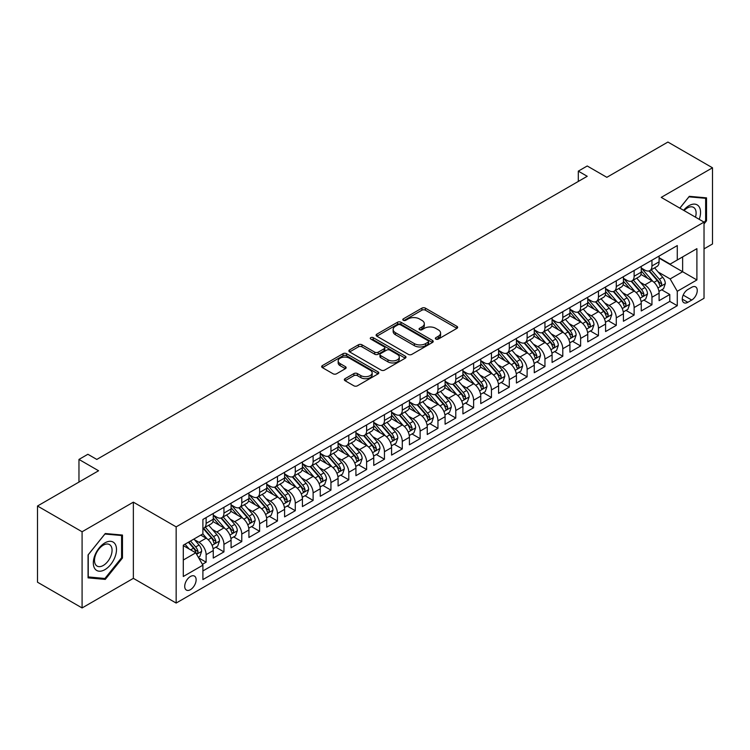 <?xml version="1.0" encoding="UTF-8"?>
<svg xmlns="http://www.w3.org/2000/svg" width="750" height="750" viewBox="0 0 750 750"><rect width="100%" height="100%" fill="white"/><g stroke="black" fill="none" stroke-linecap="round" stroke-linejoin="round"><path stroke-width="1.12" d="M435.863 339.094A1.734 1.003 0 0 0 438.309 339.094L456.909 328.359A2.475 1.425 0 0 0 457.641 327.347A2.475 1.425 0 0 0 456.909 326.334L425.4 308.147A2.475 1.425 0 0 0 421.903 308.147L403.303 318.881A1.734 1.003 0 0 0 402.797 319.594A1.734 1.003 0 0 0 403.303 320.297A1.734 1.003 0 0 0 405.75 320.297L408.159 318.909A7.922 4.575 0 0 1 419.363 318.909L421.988 320.428A7.922 4.575 0 0 1 424.312 323.663A7.922 4.575 0 0 1 421.988 326.897L419.587 328.284A1.734 1.003 0 0 0 419.072 328.988A1.734 1.003 0 0 0 419.587 329.7A1.734 1.003 0 0 0 422.034 329.7L424.444 328.303A7.922 4.575 0 0 1 435.647 328.303L438.272 329.822A7.922 4.575 0 0 1 440.587 333.056A7.922 4.575 0 0 1 438.272 336.291L435.863 337.678A1.734 1.003 0 0 0 435.356 338.391A1.734 1.003 0 0 0 435.863 339.094L435.863 337.678M190.425 589.678A8.072 4.659 120 0 0 195.694 582.562A8.072 4.659 120 0 0 194.456 576.094A8.072 4.659 120 0 0 190.425 576.497A8.072 4.659 120 0 0 185.147 583.603A8.072 4.659 120 0 0 186.384 590.072A8.072 4.659 120 0 0 190.425 589.678M345.056 378.684A2.475 1.425 0 0 0 344.334 379.697A2.475 1.425 0 0 0 345.056 380.709L353.897 385.809A2.475 1.425 0 0 0 357.394 385.809L378.056 373.884A2.475 1.425 0 0 0 378.778 372.872A2.475 1.425 0 0 0 378.056 371.869L346.547 353.672A2.475 1.425 0 0 0 343.041 353.672L322.387 365.597A2.475 1.425 0 0 0 321.666 366.609A2.475 1.425 0 0 0 322.387 367.622L333.066 373.781A2.475 1.425 0 0 0 336.562 373.781L345.403 368.681A2.475 1.425 0 0 0 346.134 367.669A2.475 1.425 0 0 0 345.403 366.656L340.116 363.6A6.619 3.825 0 0 1 338.175 360.9A6.619 3.825 0 0 1 342.262 357.366A6.619 3.825 0 0 1 349.472 358.2L370.219 370.172A6.619 3.825 0 0 1 372.159 372.872A6.619 3.825 0 0 1 368.072 376.406A6.619 3.825 0 0 1 360.853 375.581L357.394 373.584A2.475 1.425 0 0 0 353.897 373.584L345.056 378.684L345.056 380.709M704.025 248.869L712.5 243.984L712.5 167.794L667.913 142.05L606.834 177.319L587.222 165.984L578.306 171.141L587.222 176.287L96.797 459.431L87.881 454.275L78.966 459.431L78.966 482.081M82.088 531.759L82.088 607.95L133.359 578.353L133.359 502.153L82.088 531.759L37.5 506.016L98.578 470.756L78.966 459.431M133.359 502.153L176.156 526.866L704.025 222.103L704.025 298.294L176.156 603.056L176.156 526.866M712.5 167.794L661.228 197.391L704.025 222.103M408.337 354.384A2.475 1.425 0 0 0 411.834 354.384L432.497 342.459A2.475 1.425 0 0 0 433.219 341.447A2.475 1.425 0 0 0 432.497 340.434L400.988 322.247A2.475 1.425 0 0 0 397.481 322.247L376.828 334.172A2.475 1.425 0 0 0 376.106 335.184A2.475 1.425 0 0 0 376.828 336.188L408.337 354.384M371.484 339.469A1.734 1.003 0 0 1 373.238 339.713L373.238 337.659L405.272 356.147A2.475 1.425 0 0 1 405.994 357.159A2.475 1.425 0 0 1 405.272 358.172L384.619 370.097A2.475 1.425 0 0 1 381.112 370.097L349.603 351.909L349.603 349.884A2.475 1.425 0 0 0 348.881 350.897A2.475 1.425 0 0 0 349.603 351.909M349.603 349.884L358.444 344.784A2.475 1.425 0 0 1 361.95 344.784L374.728 352.162A2.475 1.425 0 0 0 378.225 352.162L384.094 348.769A2.475 1.425 0 0 0 384.816 347.766A2.475 1.425 0 0 0 384.094 346.753L370.791 339.075A1.734 1.003 0 0 1 370.284 338.363A1.734 1.003 0 0 1 371.353 337.434A1.734 1.003 0 0 1 373.238 337.659M82.088 607.95L37.5 582.206L37.5 506.016M202.416 564.319L206.119 562.181L198.713 557.906M194.503 539.728L198.984 542.316A10.088 5.822 60 0 1 206.119 554.672L213.253 550.547L213.253 558.066L223.95 551.887L215.831 547.2M212.334 529.434L216.816 532.013A10.088 5.822 60 0 1 223.95 544.369L231.084 540.253L231.084 547.772L241.781 541.594L233.672 536.906M230.175 519.131L234.647 521.719A10.088 5.822 60 0 1 241.781 534.075L248.916 529.959L248.916 537.469L259.613 531.291L251.503 526.613M248.006 508.837L252.487 511.425A10.088 5.822 60 0 1 259.613 523.781L266.747 519.656L266.747 527.175L277.453 520.997L269.334 516.319M265.837 498.544L270.319 501.131A10.088 5.822 60 0 1 277.453 513.488L284.587 509.363L284.587 516.881L295.284 510.703L287.166 506.016M283.669 488.25L288.15 490.828A10.088 5.822 60 0 1 295.284 503.184L302.419 499.069L302.419 506.588L313.116 500.409L305.006 495.722M301.509 477.947L305.981 480.534A10.088 5.822 60 0 1 313.116 492.891L320.25 488.775L320.25 496.284L330.947 490.106L322.838 485.428M319.341 467.653L323.822 470.241A10.088 5.822 60 0 1 330.947 482.597L338.081 478.472L338.081 485.991L348.788 479.812L340.669 475.134M337.172 457.359L341.653 459.947A10.088 5.822 60 0 1 348.788 472.303L355.922 468.178L355.922 475.697L366.619 469.519L358.5 464.831M355.003 447.066L359.484 449.644A10.088 5.822 60 0 1 366.619 462L373.753 457.884L373.753 465.403L384.45 459.225L376.341 454.537M372.844 436.762L377.316 439.35A10.088 5.822 60 0 1 384.45 451.706L391.584 447.591L391.584 455.1L402.281 448.922L394.172 444.244M390.675 426.469L395.156 429.056A10.088 5.822 60 0 1 402.281 441.412L409.416 437.288L409.416 444.806L420.122 438.628L412.003 433.95M408.506 416.175L412.987 418.762A10.088 5.822 60 0 1 420.122 431.109L427.256 426.994L427.256 434.513L437.953 428.334L429.834 423.647M426.337 405.881L430.819 408.459A10.088 5.822 60 0 1 437.953 420.816L445.087 416.7L445.087 424.219L455.784 418.041L447.675 413.353M444.178 395.578L448.65 398.166A10.088 5.822 60 0 1 455.784 410.522L462.919 406.406L462.919 413.916L473.616 407.738L465.506 403.059M462.009 385.284L466.491 387.872A10.088 5.822 60 0 1 473.616 400.228L480.75 396.103L480.75 403.622L491.456 397.444L483.337 392.766M479.841 374.991L484.322 377.578A10.088 5.822 60 0 1 491.456 389.925L498.591 385.809L498.591 393.328L509.288 387.15L501.169 382.462M497.672 364.697L502.153 367.275A10.088 5.822 60 0 1 509.288 379.631L516.422 375.516L516.422 383.034L527.119 376.856L519.009 372.169M515.513 354.394L519.984 356.981A10.088 5.822 60 0 1 527.119 369.337L534.253 365.222L534.253 372.731L544.95 366.553L536.841 361.875M533.344 344.1L537.825 346.688A10.088 5.822 60 0 1 544.95 359.044L552.084 354.919L552.084 362.438L562.791 356.259L554.672 351.581M551.175 333.806L555.656 336.394A10.088 5.822 60 0 1 562.791 348.741L569.925 344.625L569.925 352.144L580.622 345.966L572.503 341.278M569.006 323.512L573.488 326.091A10.088 5.822 60 0 1 580.622 338.447L587.756 334.331L587.756 341.85L598.453 335.672L590.344 330.984M586.847 313.209L591.319 315.797A10.088 5.822 60 0 1 598.453 328.153L605.588 324.037L605.588 331.547L616.284 325.369L608.175 320.691M604.678 302.916L609.15 305.503A10.088 5.822 60 0 1 616.284 317.859L623.419 313.734L623.419 321.253L634.125 315.075L626.006 310.397M622.509 292.622L626.991 295.209A10.088 5.822 60 0 1 634.125 307.556L641.259 303.441L641.259 310.959L651.956 304.781L651.956 297.262A10.088 5.822 -120 0 0 644.822 284.906L640.341 282.328M643.837 300.094L651.956 304.781M213.253 550.547A10.088 5.822 -120 0 0 206.119 538.191L200.766 535.106M231.084 540.253A10.088 5.822 -120 0 0 223.95 527.897L212.925 521.531M248.916 529.959A10.088 5.822 -120 0 0 241.781 517.603L230.756 511.238M266.747 519.656A10.088 5.822 -120 0 0 259.613 507.309L248.588 500.934M284.587 509.363A10.088 5.822 -120 0 0 277.453 497.006L266.419 490.641M302.419 499.069A10.088 5.822 -120 0 0 295.284 486.712L284.259 480.347M320.25 488.775A10.088 5.822 -120 0 0 313.116 476.419L302.091 470.053M338.081 478.472A10.088 5.822 -120 0 0 330.947 466.125L319.922 459.75M355.922 468.178A10.088 5.822 -120 0 0 348.788 455.822L337.753 449.456M373.753 457.884A10.088 5.822 -120 0 0 366.619 445.528L355.594 439.163M391.584 447.591A10.088 5.822 -120 0 0 384.45 435.234L373.425 428.869M409.416 437.288A10.088 5.822 -120 0 0 402.281 424.941L391.256 418.566M427.256 426.994A10.088 5.822 -120 0 0 420.122 414.637L409.088 408.272M445.087 416.7A10.088 5.822 -120 0 0 437.953 404.344L426.928 397.978M462.919 406.406A10.088 5.822 -120 0 0 455.784 394.05L444.759 387.684M480.75 396.103A10.088 5.822 -120 0 0 473.616 383.756L462.591 377.381M498.591 385.809A10.088 5.822 -120 0 0 491.456 373.453L480.422 367.087M516.422 375.516A10.088 5.822 -120 0 0 509.288 363.159L498.263 356.794M534.253 365.222A10.088 5.822 -120 0 0 527.119 352.866L516.094 346.5M552.084 354.919A10.088 5.822 -120 0 0 544.95 342.572L533.925 336.197M569.925 344.625A10.088 5.822 -120 0 0 562.791 332.269L551.756 325.903M587.756 334.331A10.088 5.822 -120 0 0 580.622 321.975L569.587 315.609M605.588 324.037A10.088 5.822 -120 0 0 598.453 311.681L587.428 305.316M623.419 313.734A10.088 5.822 -120 0 0 616.284 301.388L605.259 295.012M641.259 303.441A10.088 5.822 -120 0 0 634.125 291.084L623.091 284.719M691.725 287.278L687.797 289.547A7.819 4.509 120 0 0 682.697 296.428A7.819 4.509 120 0 0 683.888 302.7A7.819 4.509 120 0 0 687.797 302.306L691.725 300.047A7.819 4.509 120 0 0 696.834 293.156A7.819 4.509 120 0 0 695.634 286.894A7.819 4.509 120 0 0 691.725 287.278M183.291 560.025L195.769 552.816L202.903 565.172L202.903 579.581L677.278 305.709L677.278 291.291L670.144 278.934L658.181 272.025M202.903 565.172L183.291 576.497L183.291 545.194L202.903 533.869L202.903 519.45L677.278 245.578L677.278 259.997L696.9 248.663L696.9 279.966L677.278 291.291M213.253 515.128L216.816 517.191A10.088 5.822 60 0 0 221.859 517.688L228.994 513.572A10.088 5.822 -120 0 0 231.084 508.95L231.084 503.184M231.084 504.834L234.647 506.897A10.088 5.822 60 0 0 239.691 507.394L246.825 503.278A10.088 5.822 -120 0 0 248.916 498.656L248.916 492.891M248.916 494.541L252.487 496.594A10.088 5.822 60 0 0 257.531 497.1L264.666 492.975A10.088 5.822 -120 0 0 266.747 488.362L266.747 482.597M266.747 484.237L270.319 486.3A10.088 5.822 60 0 0 275.363 486.797L282.497 482.681A10.088 5.822 -120 0 0 284.587 478.059L284.587 472.294M284.587 473.944L288.15 476.006A10.088 5.822 60 0 0 293.194 476.503L300.328 472.387A10.088 5.822 -120 0 0 302.419 467.766L302.419 462M302.419 463.65L305.981 465.712A10.088 5.822 60 0 0 311.025 466.209L318.159 462.094A10.088 5.822 -120 0 0 320.25 457.472L320.25 451.706M320.25 453.356L323.822 455.409A10.088 5.822 60 0 0 328.866 455.916L335.991 451.791A10.088 5.822 -120 0 0 338.081 447.178L338.081 441.412M338.081 443.053L341.653 445.116A10.088 5.822 60 0 0 346.697 445.613L353.831 441.497A10.088 5.822 -120 0 0 355.922 436.875L355.922 431.109M355.922 432.759L359.484 434.822A10.088 5.822 60 0 0 364.528 435.319L371.663 431.203A10.088 5.822 -120 0 0 373.753 426.581L373.753 420.816M373.753 422.466L377.316 424.528A10.088 5.822 60 0 0 382.359 425.025L389.494 420.909A10.088 5.822 -120 0 0 391.584 416.288L391.584 410.522M391.584 412.172L395.156 414.225A10.088 5.822 60 0 0 400.2 414.731L407.325 410.606A10.088 5.822 -120 0 0 409.416 405.994L409.416 400.228M409.416 401.869L412.987 403.931A10.088 5.822 60 0 0 418.031 404.428L425.166 400.312A10.088 5.822 -120 0 0 427.256 395.691L427.256 389.925M427.256 391.575L430.819 393.637A10.088 5.822 60 0 0 435.863 394.134L442.997 390.019A10.088 5.822 -120 0 0 445.087 385.397L445.087 379.631M445.087 381.281L448.65 383.344A10.088 5.822 60 0 0 453.694 383.841L460.828 379.725A10.088 5.822 -120 0 0 462.919 375.103L462.919 369.337M462.919 370.988L466.491 373.041A10.088 5.822 60 0 0 471.534 373.547L478.659 369.422A10.088 5.822 -120 0 0 480.75 364.809L480.75 359.044M480.75 360.684L484.322 362.747A10.088 5.822 60 0 0 489.366 363.244L496.5 359.128A10.088 5.822 -120 0 0 498.591 354.506L498.591 348.741M498.591 350.391L502.153 352.453A10.088 5.822 60 0 0 507.197 352.95L514.331 348.834A10.088 5.822 -120 0 0 516.422 344.213L516.422 338.447M516.422 340.097L519.984 342.159A10.088 5.822 60 0 0 525.028 342.656L532.163 338.541A10.088 5.822 -120 0 0 534.253 333.919L534.253 328.153M534.253 329.803L537.825 331.856A10.088 5.822 60 0 0 542.869 332.362L549.994 328.238A10.088 5.822 -120 0 0 552.084 323.625L552.084 317.859M552.084 319.5L555.656 321.562A10.088 5.822 60 0 0 560.7 322.059L567.834 317.944A10.088 5.822 -120 0 0 569.925 313.322L569.925 307.556M569.925 309.206L573.488 311.269A10.088 5.822 60 0 0 578.531 311.766L585.666 307.65A10.088 5.822 -120 0 0 587.756 303.028L587.756 297.262M587.756 298.912L591.319 300.975A10.088 5.822 60 0 0 596.362 301.472L603.497 297.356A10.088 5.822 -120 0 0 605.588 292.734L605.588 286.969M605.588 288.619L609.15 290.672A10.088 5.822 60 0 0 614.203 291.178L621.328 287.053A10.088 5.822 -120 0 0 623.419 282.441L623.419 276.675M623.419 278.316L626.991 280.378A10.088 5.822 60 0 0 632.034 280.875L639.169 276.759A10.088 5.822 -120 0 0 641.259 272.137L641.259 266.372M202.903 570.938L669.788 301.388L669.788 294.488L659.091 300.666L659.091 293.147A10.088 5.822 -120 0 0 651.956 280.791L640.922 274.425M641.259 268.022L644.822 270.084A10.088 5.822 -120 0 0 649.866 270.581A10.088 5.822 -120 0 0 651.956 265.959L651.956 260.194M649.866 270.581L657 266.466A10.088 5.822 -120 0 0 659.091 261.844L659.091 256.078M206.119 517.603L206.119 523.369A10.088 5.822 60 0 1 204.028 527.981A10.088 5.822 60 0 1 202.903 528.394M204.028 527.981L211.163 523.866A10.088 5.822 -120 0 0 213.253 519.244L213.253 513.478M223.95 507.3L223.95 513.075A10.088 5.822 60 0 1 221.859 517.688M241.781 497.006L241.781 502.772A10.088 5.822 60 0 1 239.691 507.394M259.613 486.712L259.613 492.478A10.088 5.822 60 0 1 257.531 497.1M277.453 476.419L277.453 482.184A10.088 5.822 60 0 1 275.363 486.797M295.284 466.116L295.284 471.891A10.088 5.822 60 0 1 293.194 476.503M313.116 455.822L313.116 461.588A10.088 5.822 60 0 1 311.025 466.209M330.947 445.528L330.947 451.294A10.088 5.822 60 0 1 328.866 455.916M348.788 435.234L348.788 441A10.088 5.822 60 0 1 346.697 445.613M366.619 424.931L366.619 430.706A10.088 5.822 60 0 1 364.528 435.319M384.45 414.637L384.45 420.403A10.088 5.822 60 0 1 382.359 425.025M402.281 404.344L402.281 410.109A10.088 5.822 60 0 1 400.2 414.731M420.122 394.05L420.122 399.816A10.088 5.822 60 0 1 418.031 404.428M437.953 383.747L437.953 389.522A10.088 5.822 60 0 1 435.863 394.134M455.784 373.453L455.784 379.219A10.088 5.822 60 0 1 453.694 383.841M473.616 363.159L473.616 368.925A10.088 5.822 60 0 1 471.534 373.547M491.456 352.866L491.456 358.631A10.088 5.822 60 0 1 489.366 363.244M509.288 342.562L509.288 348.337A10.088 5.822 60 0 1 507.197 352.95M527.119 332.269L527.119 338.034A10.088 5.822 60 0 1 525.028 342.656M544.95 321.975L544.95 327.741A10.088 5.822 60 0 1 542.869 332.362M562.791 311.681L562.791 317.447A10.088 5.822 60 0 1 560.7 322.059M580.622 301.378L580.622 307.144A10.088 5.822 60 0 1 578.531 311.766M598.453 291.084L598.453 296.85A10.088 5.822 60 0 1 596.362 301.472M616.284 280.791L616.284 286.556A10.088 5.822 60 0 1 614.203 291.178M634.125 270.497L634.125 276.262A10.088 5.822 60 0 1 632.034 280.875M634.125 307.556L634.125 315.075M616.284 317.859L616.284 325.369M598.453 328.153L598.453 335.672M580.622 338.447L580.622 345.966M562.791 348.741L562.791 356.259M544.95 359.044L544.95 366.553M527.119 369.337L527.119 376.856M509.288 379.631L509.288 387.15M491.456 389.925L491.456 397.444M473.616 400.228L473.616 407.738M455.784 410.522L455.784 418.041M437.953 420.816L437.953 428.334M420.122 431.109L420.122 438.628M402.281 441.412L402.281 448.922M384.45 451.706L384.45 459.225M366.619 462L366.619 469.519M348.788 472.303L348.788 479.812M330.947 482.597L330.947 490.106M313.116 492.891L313.116 500.409M295.284 503.184L295.284 510.703M277.453 513.488L277.453 520.997M259.613 523.781L259.613 531.291M241.781 534.075L241.781 541.594M223.95 544.369L223.95 551.887M206.119 554.672L206.119 562.181M195.769 552.816L183.291 545.606M670.144 278.934L682.631 271.734L682.631 256.903L696.9 248.663M659.091 258.141L696.9 279.966M659.091 257.728L670.144 264.113L677.278 259.997M133.359 578.353L176.156 603.056M578.306 171.141L578.306 181.434M661.678 289.8L669.788 294.488M669.788 301.388L677.278 305.709M704.025 223.912L706.528 220.809L706.528 197.859L689.316 196.322L679.828 208.125M88.059 577.875L105.272 579.412L122.475 558.009L122.475 535.059L105.272 533.522L88.059 554.934L88.059 577.875M705.637 220.294L706.528 220.809M121.584 557.494L122.475 558.009M103.453 578.362L105.272 579.412M436.556 339.337L438.272 338.353A7.922 4.575 0 0 0 440.587 335.119L440.587 333.056M424.312 323.663L424.312 325.716A7.922 4.575 0 0 1 421.988 328.95L420.272 329.944M456.909 326.334L456.909 328.359L425.4 310.2A2.475 1.425 0 0 0 421.903 310.2L403.997 320.541M432.459 342.478L400.988 324.3A2.475 1.425 0 0 0 397.481 324.3L376.856 336.206M428.119 342.15A1.734 1.003 0 0 0 428.625 341.447A1.734 1.003 0 0 0 428.119 340.734L400.463 324.769A1.734 1.003 0 0 0 398.006 324.769L395.466 326.231A7.922 4.575 0 0 0 393.15 329.466A7.922 4.575 0 0 0 395.466 332.7L414.375 343.622A7.922 4.575 0 0 0 425.578 343.622L428.119 342.15L428.119 344.213A1.734 1.003 0 0 0 428.625 343.509L428.625 341.447M393.15 329.466L393.15 331.528A7.922 4.575 0 0 0 395.466 334.762L395.466 332.7M428.119 344.213L425.578 345.675A7.922 4.575 0 0 1 414.375 345.675L395.466 334.762M349.641 351.928L358.444 346.837L358.444 344.784M384.816 347.766L384.816 349.819A2.475 1.425 0 0 1 384.094 350.831L378.225 354.216A2.475 1.425 0 0 1 374.728 354.216L361.95 346.837A2.475 1.425 0 0 0 358.444 346.837M373.238 339.713L405.244 358.191M387.984 359.812A6.619 3.825 0 0 0 395.203 360.647A6.619 3.825 0 0 0 399.291 357.113A6.619 3.825 0 0 0 397.35 354.403L390.047 350.184A2.475 1.425 0 0 0 386.541 350.184L380.681 353.569A2.475 1.425 0 0 0 379.95 354.581A2.475 1.425 0 0 0 380.681 355.594L387.984 359.812L387.984 361.875A6.619 3.825 0 0 0 395.203 362.7A6.619 3.825 0 0 0 399.291 359.166L399.291 357.113M379.95 354.581L379.95 356.644A2.475 1.425 0 0 0 380.681 357.656L380.681 355.594M387.984 361.875L380.681 357.656M372.159 372.872L372.159 374.934A6.619 3.825 0 0 1 368.072 378.469A6.619 3.825 0 0 1 360.853 377.634L357.394 375.647A2.475 1.425 0 0 0 353.897 375.647L345.094 380.728M338.175 360.9L338.175 362.963A6.619 3.825 0 0 0 340.116 365.663L340.116 363.6M345.375 368.7L340.116 365.663M378.019 373.903L346.547 355.734A2.475 1.425 0 0 0 343.041 355.734L322.425 367.641L322.387 365.597M658.941 291.375L663.544 288.722L665.325 283.566A6.684 3.863 -120 0 0 662.728 277.294L654.581 267.863M652.95 281.447L643.284 270.253A19.294 11.138 -120 0 0 641.259 268.134M647.644 278.306L642.244 272.044A16.012 9.244 -120 0 0 641.259 270.966M648.956 270.947L657.197 280.491A6.684 3.863 60 0 1 659.578 285.094C660.581 286.434 661.303 286.022 661.725 283.856A6.684 3.863 -120 0 0 659.334 279.253L651.188 269.822M649.444 270.787L658.294 281.044A3.403 1.969 60 0 1 659.156 282.375L661.725 283.856M659.578 285.094L660.066 285.881M699.234 219.338A16.397 9.469 120 0 0 688.959 205.678A16.397 9.469 120 0 0 683.587 210.3M695.484 217.172A12.412 7.162 120 0 0 693.544 207.375A12.412 7.162 120 0 0 687.337 207.994A12.412 7.162 120 0 0 684.084 210.591M679.866 208.153L688.959 196.838L705.637 198.319L705.637 220.556L704.025 222.553M704.531 197.681L705.637 198.319M114.947 557.156A16.397 9.469 120 0 0 110.709 541.322A16.397 9.469 120 0 0 94.875 555.366A16.397 9.469 120 0 0 99.112 571.2A16.397 9.469 120 0 0 114.947 557.156M110.888 556.003A12.412 7.162 120 0 0 109.491 544.575A12.412 7.162 120 0 0 95.681 554.644A12.412 7.162 120 0 0 97.078 566.072A12.412 7.162 120 0 0 110.888 556.003M88.238 577.003L88.238 554.775L104.906 534.028L121.584 535.519L121.584 557.756L104.906 578.494L88.059 576.9M120.478 534.881L121.584 535.519M641.109 301.678L645.712 299.016L647.494 293.869A6.684 3.863 -120 0 0 644.897 287.587L636.741 278.156M635.109 291.741L625.453 280.547A19.294 11.138 -120 0 0 623.419 278.428M629.812 288.6L624.412 282.338A16.012 9.244 -120 0 0 623.419 281.269M631.125 281.241L639.366 290.784A6.684 3.863 60 0 1 641.747 295.387C642.75 296.728 643.462 296.316 643.884 294.15A6.684 3.863 -120 0 0 641.503 289.547L633.356 280.116M631.613 281.081L640.462 291.337A3.403 1.969 60 0 1 641.325 292.669L643.884 294.15M641.747 295.387L642.234 296.175M623.269 311.972L627.881 309.309L629.663 304.163A6.684 3.863 -120 0 0 627.056 297.891L618.909 288.45M617.278 302.034L607.612 290.85A19.294 11.138 -120 0 0 605.588 288.722M611.981 298.894L606.572 292.641A16.012 9.244 -120 0 0 605.588 291.562M613.294 291.534L621.534 301.078A6.684 3.863 60 0 1 623.916 305.681C624.919 307.031 625.631 306.619 626.053 304.444A6.684 3.863 -120 0 0 623.672 299.841L615.525 290.409M613.772 291.384L622.631 301.631A3.403 1.969 60 0 1 623.484 302.963L626.053 304.444M623.916 305.681L624.403 306.478M605.438 322.266L610.05 319.603L611.831 314.456A6.684 3.863 -120 0 0 609.225 308.184L601.078 298.753M599.447 312.328L589.781 301.144A19.294 11.138 -120 0 0 587.756 299.025M594.15 309.188L588.741 302.934A16.012 9.244 -120 0 0 587.756 301.856M595.453 301.837L603.694 311.372A6.684 3.863 60 0 1 606.084 315.975C607.087 317.325 607.8 316.913 608.222 314.747A6.684 3.863 -120 0 0 605.841 310.144L597.694 300.703M595.941 301.678L604.8 311.934A3.403 1.969 60 0 1 605.653 313.266L608.222 314.747M606.084 315.975L606.562 316.772M587.606 332.559L592.209 329.906L593.991 324.759A6.684 3.863 -120 0 0 591.394 318.478L583.247 309.047M581.616 322.631L571.95 311.438A19.294 11.138 -120 0 0 569.925 309.319M576.309 319.491L570.909 313.228A16.012 9.244 -120 0 0 569.925 312.15M577.622 312.131L585.862 321.675A6.684 3.863 60 0 1 588.244 326.278C589.247 327.619 589.969 327.206 590.391 325.041A6.684 3.863 -120 0 0 588 320.438L579.853 311.006M578.109 311.972L586.959 322.228A3.403 1.969 60 0 1 587.822 323.559L590.391 325.041M588.244 326.278L588.731 327.066M569.775 342.863L574.378 340.2L576.159 335.053A6.684 3.863 -120 0 0 573.562 328.772L565.416 319.341M563.775 332.925L554.119 321.731A19.294 11.138 -120 0 0 552.084 319.613M558.478 329.784L553.078 323.522A16.012 9.244 -120 0 0 552.084 322.453M559.791 322.425L568.031 331.969A6.684 3.863 60 0 1 570.413 336.572C571.416 337.913 572.128 337.5 572.55 335.334A6.684 3.863 -120 0 0 570.169 330.731L562.022 321.3M560.278 322.266L569.128 332.522A3.403 1.969 60 0 1 569.991 333.853L572.55 335.334M570.413 336.572L570.9 337.359M551.934 353.156L556.547 350.494L558.328 345.347A6.684 3.863 -120 0 0 555.722 339.075L547.575 329.634M545.944 343.219L536.278 332.034A19.294 11.138 -120 0 0 534.253 329.906M540.647 340.078L535.237 333.825A16.012 9.244 -120 0 0 534.253 332.747M541.959 332.719L550.2 342.262A6.684 3.863 60 0 1 552.581 346.866C553.584 348.216 554.297 347.803 554.719 345.628A6.684 3.863 -120 0 0 552.337 341.025L544.191 331.594M542.438 332.569L551.297 342.816A3.403 1.969 60 0 1 552.15 344.147L554.719 345.628M552.581 346.866L553.069 347.662M534.103 363.45L538.716 360.787L540.497 355.641A6.684 3.863 -120 0 0 537.891 349.369L529.744 339.938M528.113 353.512L518.447 342.328A19.294 11.138 -120 0 0 516.422 340.209M522.816 350.372L517.406 344.119A16.012 9.244 -120 0 0 516.422 343.041M524.119 343.022L532.359 352.556A6.684 3.863 60 0 1 534.75 357.159C535.753 358.509 536.466 358.097 536.887 355.931A6.684 3.863 -120 0 0 534.506 351.328L526.359 341.887M524.606 342.863L533.466 353.119A3.403 1.969 60 0 1 534.319 354.45L536.887 355.931M534.75 357.159L535.228 357.956M516.272 373.744L520.875 371.091L522.666 365.944A6.684 3.863 -120 0 0 520.059 359.662L511.912 350.231M510.281 363.816L500.616 352.622A19.294 11.138 -120 0 0 498.591 350.503M504.975 360.675L499.575 354.413A16.012 9.244 -120 0 0 498.591 353.334M506.287 353.316L514.528 362.859A6.684 3.863 60 0 1 516.909 367.462C517.922 368.803 518.634 368.391 519.056 366.225A6.684 3.863 -120 0 0 516.666 361.622L508.519 352.191M506.775 353.156L515.625 363.412A3.403 1.969 60 0 1 516.487 364.744L519.056 366.225M516.909 367.462L517.397 368.25M498.441 384.047L503.044 381.384L504.825 376.238A6.684 3.863 -120 0 0 502.228 369.956L494.081 360.525M492.441 374.109L482.784 362.916A19.294 11.138 -120 0 0 480.75 360.797M487.144 370.969L481.744 364.706A16.012 9.244 -120 0 0 480.75 363.637M488.456 363.609L496.697 373.153A6.684 3.863 60 0 1 499.078 377.756C500.081 379.097 500.794 378.684 501.216 376.519A6.684 3.863 -120 0 0 498.834 371.916L490.688 362.484M488.944 363.45L497.794 373.706A3.403 1.969 60 0 1 498.656 375.038L501.216 376.519M499.078 377.756L499.566 378.544M480.6 394.341L485.212 391.678L486.994 386.531A6.684 3.863 -120 0 0 484.387 380.259L476.241 370.819M474.609 384.403L464.944 373.219A19.294 11.138 -120 0 0 462.919 371.091M469.312 381.262L463.903 375.009A16.012 9.244 -120 0 0 462.919 373.931M470.625 373.903L478.866 383.447A6.684 3.863 60 0 1 481.247 388.05C482.25 389.4 482.962 388.988 483.384 386.812A6.684 3.863 -120 0 0 481.003 382.209L472.856 372.778M471.103 373.753L479.962 384A3.403 1.969 60 0 1 480.816 385.331L483.384 386.812M481.247 388.05L481.734 388.847M462.769 404.634L467.381 401.972L469.163 396.825A6.684 3.863 -120 0 0 466.556 390.553L458.409 381.122M456.778 394.697L447.113 383.512A19.294 11.138 -120 0 0 445.087 381.394M451.481 391.556L446.072 385.303A16.012 9.244 -120 0 0 445.087 384.225M452.784 384.206L461.025 393.741A6.684 3.863 60 0 1 463.416 398.344C464.419 399.694 465.131 399.281 465.553 397.116A6.684 3.863 -120 0 0 463.172 392.512L455.025 383.072M453.272 384.047L462.131 394.303A3.403 1.969 60 0 1 462.984 395.634L465.553 397.116M463.416 398.344L463.903 399.141M444.938 414.928L449.541 412.275L451.331 407.128A6.684 3.863 -120 0 0 448.725 400.847L440.578 391.416M438.947 405L429.281 393.806A19.294 11.138 -120 0 0 427.256 391.688M433.641 401.859L428.241 395.597A16.012 9.244 -120 0 0 427.256 394.519M434.953 394.5L443.194 404.044A6.684 3.863 60 0 1 445.575 408.647C446.588 409.988 447.3 409.575 447.722 407.409A6.684 3.863 -120 0 0 445.331 402.806L437.184 393.375M435.441 394.341L444.291 404.597A3.403 1.969 60 0 1 445.153 405.928L447.722 407.409M445.575 408.647L446.062 409.434M427.106 425.231L431.709 422.569L433.491 417.422A6.684 3.863 -120 0 0 430.894 411.141L422.747 401.709M421.106 415.294L411.45 404.1A19.294 11.138 -120 0 0 409.416 401.981M415.809 412.153L410.409 405.891A16.012 9.244 -120 0 0 409.416 404.822M417.122 404.794L425.363 414.337A6.684 3.863 60 0 1 427.744 418.941C428.747 420.281 429.459 419.869 429.881 417.703A6.684 3.863 -120 0 0 427.5 413.1L419.353 403.669M417.609 404.634L426.459 414.891A3.403 1.969 60 0 1 427.322 416.222L429.881 417.703M427.744 418.941L428.231 419.728M409.266 435.525L413.878 432.863L415.659 427.716A6.684 3.863 -120 0 0 413.053 421.444L404.906 412.003M403.275 425.587L393.609 414.403A19.294 11.138 -120 0 0 391.584 412.275M397.978 422.447L392.569 416.194A16.012 9.244 -120 0 0 391.584 415.116M399.291 415.087L407.531 424.631A6.684 3.863 60 0 1 409.913 429.234C410.916 430.584 411.628 430.172 412.05 427.997A6.684 3.863 -120 0 0 409.669 423.394L401.522 413.962M399.769 414.938L408.628 425.184A3.403 1.969 60 0 1 409.481 426.516L412.05 427.997M409.913 429.234L410.4 430.031M391.434 445.819L396.047 443.156L397.828 438.009A6.684 3.863 -120 0 0 395.222 431.737L387.075 422.306M385.444 435.881L375.778 424.697A19.294 11.138 -120 0 0 373.753 422.578M380.147 432.741L374.738 426.488A16.012 9.244 -120 0 0 373.753 425.409M381.45 425.391L389.691 434.925A6.684 3.863 60 0 1 392.081 439.528C393.084 440.878 393.797 440.466 394.219 438.3A6.684 3.863 -120 0 0 391.837 433.697L383.691 424.256M381.938 425.231L390.797 435.487A3.403 1.969 60 0 1 391.65 436.819L394.219 438.3M392.081 439.528L392.569 440.325M373.603 456.122L378.206 453.459L379.997 448.312A6.684 3.863 -120 0 0 377.391 442.031L369.244 432.6M367.613 446.184L357.947 434.991A19.294 11.138 -120 0 0 355.922 432.872M362.306 443.044L356.906 436.781A16.012 9.244 -120 0 0 355.922 435.703M363.619 435.684L371.859 445.228A6.684 3.863 60 0 1 374.241 449.831C375.253 451.172 375.966 450.759 376.388 448.594A6.684 3.863 -120 0 0 374.006 443.991L365.85 434.559M364.106 435.525L372.956 445.781A3.403 1.969 60 0 1 373.819 447.113L376.388 448.594M374.241 449.831L374.728 450.619M355.772 466.416L360.375 463.753L362.156 458.606A6.684 3.863 -120 0 0 359.559 452.325L351.412 442.894M349.772 456.478L340.116 445.284A19.294 11.138 -120 0 0 338.081 443.166M344.475 453.337L339.075 447.075A16.012 9.244 -120 0 0 338.081 446.006M345.787 445.978L354.028 455.522A6.684 3.863 60 0 1 356.409 460.125C357.413 461.466 358.125 461.053 358.547 458.888A6.684 3.863 -120 0 0 356.166 454.284L348.019 444.853M346.275 445.819L355.125 456.075A3.403 1.969 60 0 1 355.988 457.406L358.547 458.888M356.409 460.125L356.897 460.912M337.931 476.709L342.544 474.047L344.325 468.9A6.684 3.863 -120 0 0 341.719 462.628L333.572 453.188M331.941 466.772L322.275 455.587A19.294 11.138 -120 0 0 320.25 453.459M326.644 463.631L321.234 457.378A16.012 9.244 -120 0 0 320.25 456.3M327.956 456.272L336.197 465.816A6.684 3.863 60 0 1 338.578 470.419C339.581 471.769 340.294 471.356 340.716 469.181A6.684 3.863 -120 0 0 338.334 464.578L330.188 455.147M328.434 456.122L337.294 466.369A3.403 1.969 60 0 1 338.147 467.7L340.716 469.181M338.578 470.419L339.066 471.216M320.1 487.003L324.713 484.341L326.494 479.194A6.684 3.863 -120 0 0 323.888 472.922L315.741 463.491M314.109 477.066L304.444 465.881A19.294 11.138 -120 0 0 302.419 463.762M308.812 473.925L303.403 467.672A16.012 9.244 -120 0 0 302.419 466.594M310.116 466.575L318.366 476.109A6.684 3.863 60 0 1 320.747 480.712C321.75 482.063 322.462 481.65 322.884 479.484A6.684 3.863 -120 0 0 320.503 474.881L312.356 465.441M310.603 466.416L319.462 476.672A3.403 1.969 60 0 1 320.316 478.003L322.884 479.484M320.747 480.712L321.234 481.509M302.269 497.306L306.872 494.644L308.663 489.497A6.684 3.863 -120 0 0 306.056 483.216L297.909 473.784M296.278 487.369L286.613 476.175A19.294 11.138 -120 0 0 284.587 474.056M290.972 484.228L285.572 477.966A16.012 9.244 -120 0 0 284.587 476.887M292.284 476.869L300.525 486.413A6.684 3.863 60 0 1 302.906 491.016C303.919 492.356 304.631 491.944 305.053 489.778A6.684 3.863 -120 0 0 302.672 485.175L294.516 475.744M292.772 476.709L301.622 486.966A3.403 1.969 60 0 1 302.484 488.297L305.053 489.778M302.906 491.016L303.394 491.803M284.438 507.6L289.041 504.938L290.822 499.791A6.684 3.863 -120 0 0 288.225 493.509L280.078 484.078M278.438 497.663L268.781 486.469A19.294 11.138 -120 0 0 266.747 484.35M273.141 494.522L267.741 488.259A16.012 9.244 -120 0 0 266.747 487.191M274.453 487.162L282.694 496.706A6.684 3.863 60 0 1 285.075 501.309C286.078 502.65 286.791 502.238 287.213 500.072A6.684 3.863 -120 0 0 284.831 495.469L276.684 486.038M274.941 487.003L283.791 497.259A3.403 1.969 60 0 1 284.653 498.591L287.213 500.072M285.075 501.309L285.562 502.097M266.597 517.894L271.209 515.231L272.991 510.084A6.684 3.863 -120 0 0 270.384 503.812L262.238 494.372M260.606 507.956L250.941 496.772A19.294 11.138 -120 0 0 248.916 494.644M255.309 504.816L249.9 498.562A16.012 9.244 -120 0 0 248.916 497.484M256.622 497.456L264.862 507A6.684 3.863 60 0 1 267.244 511.603C268.247 512.953 268.959 512.541 269.381 510.366A6.684 3.863 -120 0 0 267 505.763L258.853 496.331M257.1 497.306L265.959 507.553A3.403 1.969 60 0 1 266.812 508.884L269.381 510.366M267.244 511.603L267.731 512.4M248.766 528.188L253.378 525.525L255.159 520.378A6.684 3.863 -120 0 0 252.553 514.106L244.406 504.675M242.775 518.25L233.109 507.066A19.294 11.138 -120 0 0 231.084 504.947M237.478 515.109L232.069 508.856A16.012 9.244 -120 0 0 231.084 507.778M238.781 507.759L247.031 517.294A6.684 3.863 60 0 1 249.413 521.897C250.416 523.247 251.128 522.834 251.55 520.669A6.684 3.863 -120 0 0 249.169 516.066L241.022 506.625M239.269 507.6L248.128 517.856A3.403 1.969 60 0 1 248.981 519.188L251.55 520.669M249.413 521.897L249.9 522.694M230.934 538.491L235.538 535.828L237.328 530.681A6.684 3.863 -120 0 0 234.722 524.4L226.575 514.969M224.944 528.553L215.278 517.359A19.294 11.138 -120 0 0 213.253 515.241M219.637 525.413L214.238 519.15A16.012 9.244 -120 0 0 213.253 518.072M220.95 518.053L229.191 527.597A6.684 3.863 60 0 1 231.572 532.2C232.584 533.541 233.297 533.128 233.719 530.962A6.684 3.863 -120 0 0 231.337 526.359L223.181 516.928M221.438 517.894L230.287 528.15A3.403 1.969 60 0 1 231.15 529.481L233.719 530.962M231.572 532.2L232.059 532.987M213.103 548.784L217.706 546.122L219.488 540.975A6.684 3.863 -120 0 0 216.891 534.694L208.744 525.262M207.103 538.847L202.838 533.906M201.806 535.706L201.113 534.9M203.119 528.347L211.359 537.891A6.684 3.863 60 0 1 213.741 542.494C214.744 543.834 215.456 543.422 215.878 541.256A6.684 3.863 -120 0 0 213.497 536.653L205.35 527.222M203.606 528.188L212.456 538.444A3.403 1.969 60 0 1 213.319 539.775L215.878 541.256M213.741 542.494L214.228 543.281M198.356 557.297L199.875 556.416L201.656 551.269A6.684 3.863 -120 0 0 199.05 544.997L193.922 539.053M189.141 548.981L185.006 544.2M183.975 546L183.291 545.212M188.4 542.25L193.528 548.184A6.684 3.863 60 0 1 195.909 552.788C196.912 554.138 197.625 553.725 198.047 551.55A6.684 3.863 -120 0 0 195.666 546.947L190.538 541.013M188.812 542.006L194.625 548.738A3.403 1.969 60 0 1 195.488 550.069L198.047 551.55M195.909 552.788L196.397 553.584M198.984 542.316L206.119 538.191M216.816 532.013L223.95 527.897M234.647 521.719L241.781 517.603M252.487 511.425L259.613 507.309M270.319 501.131L277.453 497.006M288.15 490.828L295.284 486.712M305.981 480.534L313.116 476.419M323.822 470.241L330.947 466.125M341.653 459.947L348.788 455.822M359.484 449.644L366.619 445.528M377.316 439.35L384.45 435.234M395.156 429.056L402.281 424.941M412.987 418.762L420.122 414.637M430.819 408.459L437.953 404.344M448.65 398.166L455.784 394.05M466.491 387.872L473.616 383.756M484.322 377.578L491.456 373.453M502.153 367.275L509.288 363.159M519.984 356.981L527.119 352.866M537.825 346.688L544.95 342.572M555.656 336.394L562.791 332.269M573.488 326.091L580.622 321.975M591.319 315.797L598.453 311.681M609.15 305.503L616.284 301.388M626.991 295.209L634.125 291.084M644.822 284.906L651.956 280.791M651.956 265.959L659.091 261.844M206.119 523.369L213.253 519.244M223.95 513.075L231.084 508.95M241.781 502.772L248.916 498.656M259.613 492.478L266.747 488.362M277.453 482.184L284.587 478.059M295.284 471.891L302.419 467.766M313.116 461.588L320.25 457.472M330.947 451.294L338.081 447.178M348.788 441L355.922 436.875M366.619 430.706L373.753 426.581M384.45 420.403L391.584 416.288M402.281 410.109L409.416 405.994M420.122 399.816L427.256 395.691M437.953 389.522L445.087 385.397M455.784 379.219L462.919 375.103M473.616 368.925L480.75 364.809M491.456 358.631L498.591 354.506M509.288 348.337L516.422 344.213M527.119 338.034L534.253 333.919M544.95 327.741L552.084 323.625M562.791 317.447L569.925 313.322M580.622 307.144L587.756 303.028M598.453 296.85L605.588 292.734M616.284 286.556L623.419 282.441M634.125 276.262L641.259 272.137M651.956 297.262L659.091 293.147M683.175 295.106L691.725 300.047M682.275 299.119L687.797 302.306M438.272 338.353L438.272 336.291M419.587 329.7L419.587 328.284M421.988 328.95L421.988 326.897M403.303 320.297L403.303 318.881M421.903 310.2L421.903 308.147M425.4 310.2L425.4 308.147M376.828 336.188L376.828 334.172M397.481 324.3L397.481 322.247M400.988 324.3L400.988 322.247M432.497 342.459L432.497 340.434M414.375 345.675L414.375 343.622M425.578 345.675L425.578 343.622M361.95 346.837L361.95 344.784M374.728 354.216L374.728 352.162M378.225 354.216L378.225 352.162M384.094 350.831L384.094 348.769M405.272 358.172L405.272 356.147M353.897 375.647L353.897 373.584M357.394 375.647L357.394 373.584M360.853 377.634L360.853 375.581M345.403 368.681L345.403 366.656M343.041 355.734L343.041 353.672M346.547 355.734L346.547 353.672M378.056 373.884L378.056 371.869M657.919 287.953L665.288 283.697M643.284 270.253L644.203 269.728M659.334 279.253L662.728 277.294M654.009 282.328L657.197 280.491M640.087 298.247L647.456 294M625.453 280.547L626.372 280.022M641.503 289.547L644.897 287.587M636.178 292.622L639.366 290.784M622.256 308.541L629.616 304.294M607.612 290.85L608.531 290.316M623.672 299.841L627.056 297.891M618.347 302.916L621.534 301.078M604.416 318.844L611.784 314.587M589.781 301.144L590.7 300.609M605.841 310.144L609.225 308.184M600.506 313.219L603.694 311.372M586.584 329.137L593.953 324.881M571.95 311.438L572.869 310.912M588 320.438L591.394 318.478M582.675 323.512L585.862 321.675M568.753 339.431L576.122 335.184M554.119 321.731L555.037 321.206M570.169 330.731L573.562 328.772M564.844 333.806L568.031 331.969M550.922 349.725L558.281 345.478M536.278 332.034L537.197 331.5M552.337 341.025L555.722 339.075M547.013 344.1L550.2 342.262M533.081 360.028L540.45 355.772M518.447 342.328L519.366 341.794M534.506 351.328L537.891 349.369M529.172 354.403L532.359 352.556M515.25 370.322L522.619 366.066M500.616 352.622L501.534 352.097M516.666 361.622L520.059 359.662M511.341 364.697L514.528 362.859M497.419 380.616L504.788 376.369M482.784 362.916L483.703 362.391M498.834 371.916L502.228 369.956M493.509 374.991L496.697 373.153M479.587 390.909L486.947 386.663M464.944 373.219L465.863 372.684M481.003 382.209L484.387 380.259M475.678 385.284L478.866 383.447M461.747 401.212L469.116 396.956M447.113 383.512L448.031 382.978M463.172 392.512L466.556 390.553M457.838 395.587L461.025 393.741M443.916 411.506L451.284 407.25M429.281 393.806L430.2 393.281M445.331 402.806L448.725 400.847M440.006 405.881L443.194 404.044M426.084 421.8L433.453 417.553M411.45 404.1L412.369 403.575M427.5 413.1L430.894 411.141M422.175 416.175L425.363 414.337M408.253 432.094L415.613 427.847M393.609 414.403L394.528 413.869M409.669 423.394L413.053 421.444M404.344 426.469L407.531 424.631M390.413 442.397L397.781 438.141M375.778 424.697L376.697 424.163M391.837 433.697L395.222 431.737M386.503 436.772L389.691 434.925M372.581 452.691L379.95 448.434M357.947 434.991L358.866 434.466M374.006 443.991L377.391 442.031M368.672 447.066L371.859 445.228M354.75 462.984L362.119 458.738M340.116 445.284L341.034 444.759M356.166 454.284L359.559 452.325M350.841 457.359L354.028 455.522M336.919 473.278L344.278 469.031M322.275 455.587L323.194 455.053M338.334 464.578L341.719 462.628M333.009 467.653L336.197 465.816M319.078 483.581L326.447 479.325M304.444 465.881L305.363 465.347M320.503 474.881L323.888 472.922M315.169 477.956L318.366 476.109M301.247 493.875L308.616 489.619M286.613 476.175L287.531 475.65M302.672 485.175L306.056 483.216M297.338 488.25L300.525 486.413M283.416 504.169L290.784 499.922M268.781 486.469L269.7 485.944M284.831 495.469L288.225 493.509M279.506 498.544L282.694 496.706M265.584 514.462L272.944 510.216M250.941 496.772L251.859 496.238M267 505.763L270.384 503.812M261.675 508.837L264.862 507M247.744 524.766L255.113 520.509M233.109 507.066L234.028 506.531M249.169 516.066L252.553 514.106M243.844 519.141L247.031 517.294M229.913 535.059L237.281 530.803M215.278 517.359L216.197 516.834M231.337 526.359L234.722 524.4M226.003 529.434L229.191 527.597M212.081 545.353L219.45 541.106M213.497 536.653L216.891 534.694M208.172 539.728L211.359 537.891M196.622 554.278L201.609 551.4M195.666 546.947L199.05 544.997M190.641 549.853L193.528 548.184"/></g></svg>
